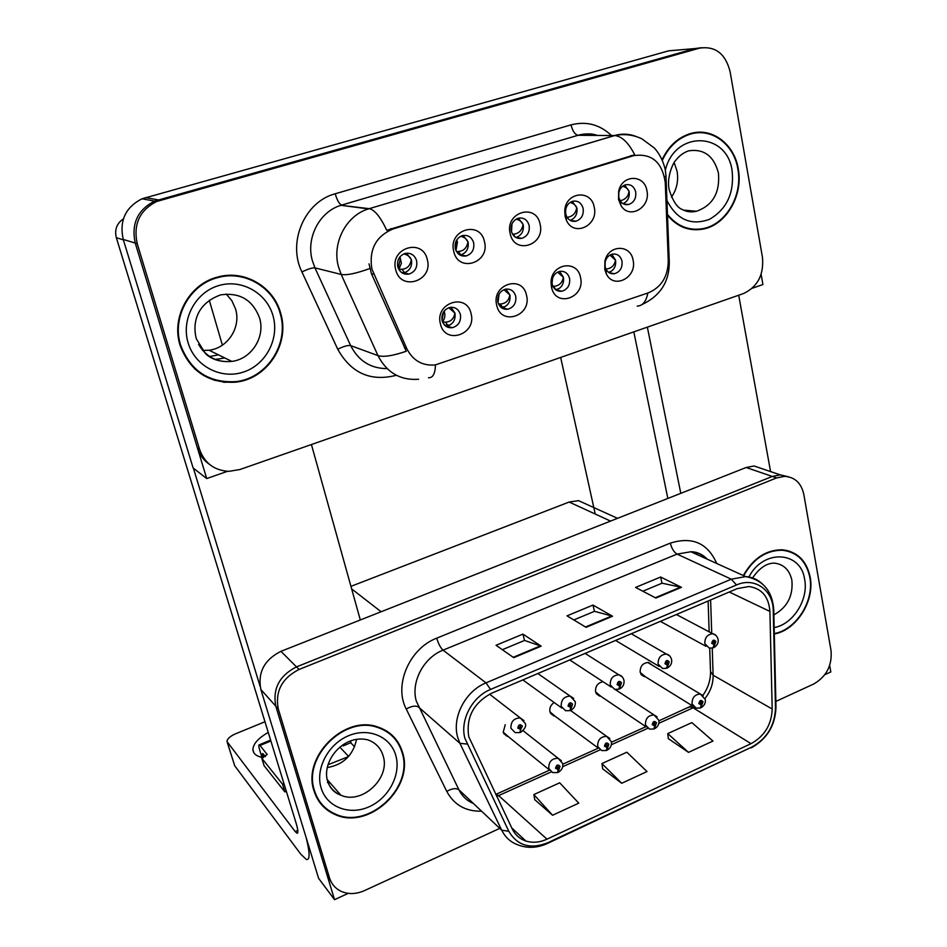 <?xml version="1.0" encoding="UTF-8"?>
<svg xmlns="http://www.w3.org/2000/svg" width="947" height="947" viewBox="0 0 947 947"><rect width="100%" height="100%" fill="white"/><g stroke="black" fill="none" stroke-linecap="round" stroke-linejoin="round"><path stroke-width="1.42" d="M505.248 724.692L503.236 732.149L508.196 736.529M554.184 702.52C550.752 704.84 549.331 707.918 549.923 711.765L555.001 716.157M603.038 681.733C597.723 682.834 595.225 686.208 595.556 691.843L600.718 696.246M652.294 665.22L648.588 662.474C642.871 662.805 640.065 666.108 640.172 672.358L645.392 676.762M350.946 586.347L569.159 502.04L578.522 500.643L589.922 505.816M824.813 674.714L830.815 671.956L829.679 665.445M764.774 469.617L754.061 465.983L746.165 467.498L280.939 651.335C264.308 659.763 257.608 672.477 260.851 689.475L318.594 878.319L334.528 899.65L348.247 893.352M754.061 465.983L780.328 474.885L788.2 476.708L780.328 474.885L772.29 476.448L296.494 666.889C279.412 675.625 272.523 688.729 275.802 706.178L334.528 899.65M351.148 743.206L350.497 740.968L350.97 742.614L343.086 745.94L343.181 744.697M560.66 357.445L595.237 514.043M342.412 745.23L343.086 745.94M511.285 231.056C513.061 236.679 516.6 239.094 521.927 238.313C527.515 236.205 529.918 231.92 529.136 225.445C527.361 219.74 523.75 217.325 518.329 218.189C512.824 220.379 510.48 224.664 511.285 231.056M518.423 218.165L523.206 224.711C523.987 231.127 521.608 235.377 516.056 237.472L515.902 237.508M510.173 233.613C514.375 255.264 545.519 245.237 540.098 224.202C536.215 202.551 504.633 212.27 510.173 233.613M552.231 284.183L552.361 284.704C554.054 289.545 557.238 291.723 561.938 291.214C567.715 289.309 570.26 285.059 569.573 278.454C568.011 273.198 564.72 270.842 559.713 271.41C555.096 272.772 552.527 276.11 551.983 281.413L552.231 284.183M559.559 271.446L563.453 277.329C564.152 283.816 561.654 288.03 555.984 289.971M551.474 287.107L551.687 287.983C556.457 308.106 585.554 297.334 580.523 277.495C577.504 259.206 550.976 263.491 551.059 282.466L551.474 287.107M565.75 213.951L566.507 216.224C568.673 220.296 571.87 221.953 576.072 221.172C581.494 219.1 583.849 214.874 583.139 208.494C581.446 202.824 577.954 200.421 572.675 201.261C568.555 202.67 566.176 205.795 565.537 210.625L565.75 213.951M572.26 201.391L576.877 207.89C577.599 214.01 575.385 218.177 570.224 220.367M565.099 216.342L566.353 220.142C573.574 237.543 598.859 225.599 594.219 207.18C591.319 188.986 565.501 191.945 564.743 210.755L565.099 216.342M618.782 197.296L620.238 200.918C622.439 204.019 625.292 205.203 628.772 204.481C634.04 202.445 636.348 198.278 635.709 191.981C634.099 186.358 630.726 183.967 625.576 184.783C622.143 185.896 619.894 188.441 618.853 192.419L618.782 197.296M624.736 185.067L629.139 191.507C629.814 197.296 627.79 201.344 623.067 203.664M618.545 199.521L620.995 205.606C629.459 219.953 650.956 207.381 646.908 190.607C644.445 174.023 621.777 174.449 618.663 191.33L618.545 199.521M455.306 248.635C457.176 254.293 460.834 256.72 466.291 255.927C472.056 253.784 474.518 249.428 473.666 242.87C471.784 237.117 468.055 234.69 462.491 235.578C456.821 237.804 454.43 242.16 455.306 248.635M463.166 235.424L468.078 241.982C468.931 248.493 466.504 252.813 460.775 254.944L460.029 255.086M453.731 251.369C458.23 273.245 490.25 262.946 484.485 241.698C480.318 219.822 447.848 229.813 453.731 251.369M397.764 266.711C399.717 272.393 403.505 274.843 409.104 274.038C415.058 271.848 417.568 267.433 416.633 260.78C414.668 254.992 410.809 252.553 405.091 253.465C399.243 255.726 396.805 260.141 397.764 266.711M406.452 253.204L411.436 259.738C412.359 266.344 409.873 270.724 403.955 272.89L402.522 273.115M395.692 269.635C400.51 291.723 433.43 281.141 427.322 259.679C422.847 237.579 389.454 247.854 395.692 269.635M442.095 320.583C443.8 325.78 447.209 328.147 452.335 327.686C458.537 325.756 461.225 321.364 460.396 314.534C458.691 309.231 455.211 306.864 449.967 307.408C443.859 309.432 441.243 313.824 442.095 320.583M450.973 307.278L454.962 313.09C455.791 319.885 453.116 324.229 446.96 326.147L445.907 326.265M440.426 323.886C444.948 345.3 476.874 334.504 471.097 313.729C466.895 292.292 434.519 302.791 440.426 323.886M497.909 302.129C499.531 307.325 502.857 309.681 507.876 309.207C513.866 307.29 516.482 302.969 515.724 296.245C514.079 290.966 510.705 288.61 505.58 289.166C499.685 291.167 497.128 295.488 497.909 302.129M505.958 289.095L509.924 294.967C510.693 301.643 508.089 305.928 502.147 307.822L501.721 307.893M496.702 305.242C500.927 326.455 532.001 315.943 526.544 295.369C522.626 274.145 491.138 284.36 496.702 305.242M605.121 266.699L606.009 269.256C607.998 272.748 610.851 274.228 614.567 273.695C620.155 271.813 622.629 267.622 622.013 261.123C620.522 255.891 617.326 253.547 612.437 254.116C608.755 255.11 606.34 257.691 605.192 261.846L605.121 266.699M611.809 254.281L615.574 260.141C616.237 266.261 613.964 270.369 608.779 272.476M604.79 269.457L606.269 273.73C613.62 289.829 637.39 277.578 633.069 260.094C630.595 243.876 608.057 244.681 604.896 261.289L604.79 269.457M223.184 382.162L229.127 381.996M696.353 229.801L697.394 229.529M371.875 268.972L406.76 348.567C412.904 360.606 422.409 366.051 435.277 364.926L648.411 292.812C661.29 287.272 667.907 276.702 668.286 261.112L665.268 182.629C662.249 162.091 651.714 153.094 633.661 155.651L392.981 228.985C375.888 236.253 368.845 249.594 371.875 268.972M701.289 47.729L695.039 48.557L154.61 201.095C137.564 209.879 131.112 223.871 135.243 243.071L206.718 478.566L227.505 471.322M752.226 288.267L762.915 284.538L761.128 274.334M699.383 48.179L156.705 201.474C139.576 210.305 133.089 224.38 137.232 243.675L199.651 449.576C204.659 463.261 214.413 470.517 228.902 471.357L239.934 469.511L743.478 293.558C757.671 286.834 764.004 274.748 762.453 257.288L730.066 71.51C725.378 53.517 715.151 45.74 699.383 48.179L668.724 50.818L141.979 198.799C125.442 207.298 119.192 220.84 123.24 239.437L193.117 467.948L206.718 478.566M222.379 345.146L209.299 300.294M571.503 220.959L575.042 221.361M314.025 790.899C317.588 802.014 324.596 809.886 335.025 814.479C368.537 830.46 414.336 788.011 402.629 752.699C398.734 739.737 390.342 731.131 377.462 726.882C344.294 714.855 301.986 757.055 314.025 790.899M319.861 802.606L323.223 805.779M774.315 634.005C796.581 630.051 814.953 600.777 810.159 577.043C806.619 560.731 797.386 551.651 782.447 549.805C766.194 549.698 753.149 558.28 743.324 575.539M468.765 736.73C465.865 717.53 473.453 703.029 491.54 693.251L737.228 588.62L748.947 586.524C761.767 588.418 768.751 596.717 769.899 611.407L772.196 709.007C771.556 724.668 764.501 736.221 751.042 743.667L546.987 839.172C539.672 842.499 532.616 843.114 525.845 841.007C519.725 838.912 515.192 834.899 512.256 828.968L468.765 736.73M464.93 738.388L508.776 831.265C517.393 845.754 530.415 849.566 547.863 842.7L751.717 747.1C766.845 738.719 774.764 725.733 775.486 708.143L773.249 610.626C773.308 590.135 754.641 576.723 736.517 584.962L490.57 689.44C472.091 696.826 459.745 720.383 464.93 738.388M775.853 701.419L813.639 684.042C826.459 676.632 832.259 665.481 831.04 650.577L803.802 494.346C801.292 483.1 794.912 477.099 784.661 476.353L780.328 474.885L772.29 476.448L296.494 666.889C279.412 675.625 272.523 688.729 275.802 706.178L326.869 874.401L331.805 883.042M642.812 591.212L662.06 583.198L681.438 587.329L660.675 577.019L635.567 587.424L655.88 598.042L681.438 587.329M661.977 583.234L660.675 577.019M502.348 649.689L524.555 640.444L541.163 646.162L522.945 634.111L496.039 645.274L513.736 657.668L541.163 646.162M524.496 640.468L522.945 634.111M573.811 619.942L594.503 611.324L612.543 616.225L593 605.074L567.016 615.846L586.075 627.328L612.543 616.225M594.42 611.36L593 605.074M784.661 476.353L776.599 477.927L299.063 669.458C281.922 678.253 274.985 691.417 278.288 708.936L329.485 877.833C331.367 883.752 334.989 888.132 340.352 890.961C347.798 894.513 355.835 894.394 364.465 890.618L499.803 828.376M534.747 799.67L552.563 815.26L578.771 803.139L559.665 782.814L533.859 794.569L534.783 799.884M668.345 738.648L688.505 752.368L712.973 741.039L691.855 722.608L667.742 733.594L668.369 738.861M621.706 783.276L647.026 771.556L626.867 752.214L601.937 763.566L602.694 768.857L621.706 783.276L601.937 763.566M552.563 815.26L533.859 794.569M688.505 752.368L667.742 733.594M791.621 552.432L789.242 551.071M393.916 737.76L391.004 734.221M180.096 345.395C190.039 371.236 208.458 383.511 235.377 382.197C266.971 379.345 290.102 344.187 280.762 313.54C273.979 286.894 244.575 269.339 217.727 277.045C189.364 283.875 170.91 317.34 180.096 345.395M203.593 375.509L213.738 379.475M667.493 215.241C677.2 226.842 689.002 231.482 702.911 229.127C726.112 225.126 743.466 195.413 738.246 168.791C734.363 144.015 711.955 127.028 690.505 133.563C678.005 137.422 668.535 146.134 662.119 159.7M690.316 229.316L694.376 229.257M418.598 379.274C400.332 380.528 386.79 372.633 377.971 355.61L341.18 274.429L338.493 266.829C331.734 243.19 346.081 215.478 368.442 208.908L369.354 208.683C374.811 209.985 380.599 217.183 386.743 230.299L634.715 154.787C628.441 142.595 621.753 136.19 614.65 135.563L614.473 135.563C622.013 133.385 629.364 133.752 636.514 136.64M396.402 375.272C370.727 381.878 351.183 373.201 337.748 349.265L301.939 271.955C287.213 242.468 304.532 201.699 335.226 193.78L571.017 124.874C572.604 131.124 574.936 134.592 578.025 135.291L614.473 135.563L369.223 208.671L340.967 205.31C319.47 211.572 305.774 238.017 312.344 260.626L314.96 267.894L350.662 345.619L377.971 355.61C383.488 357.291 392.922 355.835 406.287 351.242L371.425 273.671L369.022 263.846M701.561 228.985L698.413 229.73M695.039 48.557L154.61 201.095C137.564 209.879 131.112 223.871 135.243 243.071L197.426 447.955C199.616 454.891 203.652 460.384 209.547 464.432M234.643 381.807L224.392 382.292M695.69 229.304L693.346 229.695M220.414 381.179L214.093 380.185M702.106 132.793L698.046 132.284M254.648 281.673L244.717 277.128M700.851 707.776L703.005 701.763C701.04 699.584 699.667 700.212 698.85 703.645L701.289 704.923L700.105 703.076L701.218 701.763L701.467 704.84M700.093 702.994L701.076 703.597M701.289 704.923L700.235 708.013L696.116 708.096L692.044 703.881C691.985 697.714 694.743 694.435 700.33 694.033L703.266 695.725M700.082 702.911L701.147 703.562M713.6 647.701L715.861 641.486C713.908 639.237 712.511 639.841 711.706 643.309L714.133 644.658L712.949 642.764L713.92 643.297M712.949 642.764L714.014 641.439L714.618 642.03L714.322 644.576M714.133 644.658L712.949 647.926L709.256 648.079L704.828 643.652C704.71 637.627 707.362 634.336 712.783 633.768L715.873 635.342M712.937 642.693L714.002 643.273M654.401 728.788L656.484 722.762C654.46 720.572 653.039 721.212 652.234 724.68L654.744 725.958L653.513 724.112L654.673 722.774L654.933 725.876M653.489 723.934L654.519 724.621M654.744 725.958L653.809 729.024L649.464 729.083L645.416 724.893C645.345 718.548 648.222 715.234 654.046 714.938L657.1 716.832M653.489 723.851L654.59 724.585M606.826 750.308L608.838 744.271C606.731 742.081 605.275 742.732 604.482 746.236L607.074 747.503L605.784 745.644L606.991 744.306L607.264 747.42M605.76 745.384L606.826 746.153M607.074 747.503L606.258 750.557L601.653 750.569L597.664 746.414C597.593 739.891 600.587 736.529 606.648 736.34L609.821 738.471M605.772 745.301L606.897 746.118M558.079 772.35L560.008 766.301C557.83 764.111 556.339 764.785 555.546 768.325L558.221 769.58L556.883 767.721L558.138 766.36L558.41 769.497M556.872 767.354L557.949 768.218M558.221 769.58L557.534 772.61L552.646 772.563L548.739 768.455C548.656 761.731 551.781 758.346 558.114 758.287L561.37 760.666M556.883 767.271L558.032 768.183M667.055 668.097L669.245 661.87C667.209 659.609 665.788 660.225 664.983 663.729L667.493 665.078L666.262 663.172L667.375 661.835L667.682 664.995M666.25 663.113L667.268 663.705M667.493 665.078L666.428 668.333L662.533 668.464L658.106 664.048C657.976 657.869 660.722 654.531 666.368 654.046L669.612 655.833M666.238 663.03L667.339 663.681M619.385 688.99L621.481 682.751C619.374 680.479 617.918 681.118 617.113 684.657L619.705 685.995L618.427 684.089L619.587 682.728L619.906 685.912M618.403 683.935L619.468 684.622M619.705 685.995L618.782 689.238L614.639 689.333L610.247 684.941C610.093 678.585 612.958 675.211 618.853 674.82L622.226 676.845M618.403 683.852L619.539 684.586M607.299 750.107C610.519 748.118 611.88 745.313 611.36 741.667L606.648 736.34L570.496 710.439L572.544 704.142C570.354 701.869 568.863 702.532 568.058 706.107L570.745 707.445L569.407 705.515L570.615 704.154L570.934 707.35M569.384 705.266L570.473 706.048M570.745 707.445L569.94 710.652L565.537 710.712L561.192 706.355C561.026 699.809 564.021 696.4 570.165 696.116L573.681 698.413M569.384 705.184L570.556 706.012M520.448 732.351L520.743 729.332L522.365 726.077C520.104 723.804 518.577 724.479 517.772 728.089L520.542 729.415L519.157 727.485L520.412 726.1L520.743 729.332M519.134 727.13L520.258 728.018M520.542 729.415L519.891 732.599L515.18 732.611L510.918 728.302C510.741 721.555 513.878 718.098 520.305 717.944L523.928 720.537M519.145 727.047L520.341 727.983M608.53 272.31L611.324 271.28M605.95 269.126C611.36 268.486 614.544 265.491 615.503 260.153L609.975 255.074M629.128 191.46L628.962 191.531C628.382 189.116 626.298 187.34 622.724 186.216M628.962 191.531C628.334 196.491 625.399 199.568 620.143 200.776M327.496 782.565L330.266 783.039M215.147 359.635L224.664 357.895M209.287 356.557L218.485 354.853M193.401 468.185L260.094 686.315M311.421 444.534L360.31 619.965M306.189 837.74C309.989 853.081 310.036 860.338 306.331 859.485L300.767 854.147L234.714 765.768L227.351 742.697M264.971 721.744L235.685 733.759C230.18 736.174 227.268 738.767 226.972 741.513L295.18 831.549L297.796 830.401M263.124 757.659C256.554 756.404 253.145 753.694 252.908 749.539C253.204 743.833 258.318 738.127 268.25 732.41M350.686 742.732L354.592 746.792M295.18 831.549L296.956 833.218C298.423 833.396 298.116 829.939 296.02 822.86L116.327 237.697C114.409 229.695 116.765 223.409 123.406 218.84M647.357 327.153L680.786 493.328M738.696 295.227L770.574 471.582M667.836 498.442L633.827 331.876M555.487 289.593L558.896 288.776M552.941 286.314L553.581 286.337C558.979 285.994 562.246 282.999 563.382 277.341L557.629 272.144M500.833 307.195L505.142 306.686M498.489 303.904L500.253 303.999C505.58 303.703 508.788 300.696 509.853 294.979L503.922 289.675M444.652 325.212L450.014 325.034M442.521 321.921L445.481 322.134C450.748 321.873 453.873 318.867 454.88 313.102L448.831 307.716M576.865 207.843L576.699 207.902C576.048 205.392 573.858 203.569 570.118 202.433M576.699 207.902C575.693 213.489 572.497 216.626 567.099 217.325M523.206 224.664L523.04 224.723C522.306 222.107 520.01 220.237 516.151 219.112M523.04 224.723C521.892 230.595 518.648 233.743 513.298 234.193L512.528 234.193M468.078 241.935L467.913 241.994C467.096 239.295 464.705 237.377 460.739 236.253M467.913 241.994C466.835 247.925 463.651 251.085 458.384 251.488L460.81 254.932M466.291 255.927L459.733 254.921M458.384 251.488L456.418 251.476M411.424 259.691L411.27 259.75C410.371 256.98 407.908 255.015 403.86 253.879M411.27 259.75C410.252 265.728 407.151 268.901 401.954 269.256L404.558 272.724M404.464 272.724L401.777 272.653M401.954 269.256L398.936 269.185L401.41 263.313L399.977 256.791M398.723 269.185L401.031 272.073M270.878 740.98L260.046 745.478L267.149 754.499L261.774 758.227L264.106 765.721L284.881 791.905L286.325 791.29M262.852 753.516L265.361 756.617M260.046 745.478L259.253 744.804C258.484 744.792 258.697 746.769 259.88 750.734L261.952 757.434M262.307 753.741L263.479 757.517M261.774 758.227L282.502 784.14L284.881 791.905M282.502 784.14L283.946 783.524M327.958 764.762L348.437 756.641M348.283 756.097L339.878 747.159M314.499 790.686C302.59 757.186 344.471 715.435 377.297 727.355C390.022 731.569 398.32 740.081 402.179 752.901C413.768 787.821 368.454 829.832 335.297 814.041C324.963 809.496 318.026 801.707 314.499 790.686M387.347 731.475L390.685 734.612M356.569 739.358C353.077 755.363 343.299 764.774 327.224 767.579M320.275 802.287L317.328 798.7M662.367 160.256C668.7 146.643 678.111 137.919 690.6 134.06C711.824 127.596 733.996 144.406 737.831 168.921C743.004 195.26 725.84 224.664 702.887 228.629C688.907 230.985 677.093 226.238 667.457 214.424M693.95 132.769L698.057 132.793M674.169 162.671L677.069 171.194C678.644 180.711 676.785 189.364 671.482 197.13M690.41 228.819L686.386 228.405M743.667 575.693C753.386 558.623 766.301 550.148 782.388 550.243C797.149 552.077 806.288 561.062 809.792 577.208C814.538 600.694 796.344 629.684 774.303 633.579M786.578 550.361L789.076 551.497M180.64 345.217C171.549 317.446 189.838 284.313 217.917 277.578C244.468 269.978 273.541 287.343 280.253 313.694C289.498 344.01 266.628 378.8 235.377 381.653C208.719 382.967 190.477 370.822 180.64 345.217M233.696 275.352L244.634 277.684M226.274 294.055L231.956 300.85L235.554 308.971C241.26 327.153 227.848 348.117 209.074 350.236L202.528 350.449M214.922 359.552L217.384 358.984M203.925 375.048L194.632 368.833M260.851 689.475L278.288 708.936M280.939 651.335L299.063 669.458M746.165 467.498L776.599 477.927M351.657 588.904L381.108 611.75M569.159 502.04L610.543 521.087M373.686 274.204L371.425 273.671M123.24 239.437L137.232 243.675M145.459 197.615L160.303 200.243M633.543 155.699L630.761 155.604M392.981 228.985L390.851 228.641M406.76 348.567L404.416 347.774M481.561 811.177C465.711 811.543 454.11 804.95 446.771 791.408L406.239 709.019C393.561 685.285 409.412 648.399 436.733 638.16L670.31 543.128C671.683 548.514 673.944 552.172 677.081 554.102L443.042 650.151C423.569 657.656 410.69 682.183 416.301 701.1L458.928 789.81C462.16 796.261 467.025 800.842 473.512 803.577M670.31 543.128C692.198 536.274 707.669 543.057 716.749 563.489M707.504 559.298C702.911 554.788 697.371 552.279 690.872 551.758L677.081 554.102L731.285 579.185L745.656 576.593C752.001 577.054 757.482 579.398 762.086 583.648M547.863 842.7L546.727 843.801C537.02 848.015 527.586 848.441 518.411 845.067C510.907 842.451 505.343 837.491 501.721 830.199L459.922 743.324L457.614 737.05C451.837 717.116 465.533 691.014 486.012 682.87L490.57 689.44M467.001 744.058L459.922 743.324L418.538 707.054C415.709 705.361 411.614 706.012 406.239 709.019M751.717 747.1L547.567 843.41M775.486 708.143L775.972 706.651M446.771 791.408C451.991 788.413 456.052 787.88 458.928 789.81L501.721 830.199L508.776 831.265M773.249 610.626L773.746 609.323M736.517 584.962L731.285 579.185L486.012 682.87L443.042 650.151C440.497 647.784 438.402 643.782 436.733 638.16M329.485 877.833L326.869 874.401M751.042 743.667L693.133 707.8L694.187 707.302M705.006 698.484C710.546 691.428 713.257 683.675 713.127 675.211L712.227 648.115M772.196 709.007L713.127 675.211L710.499 671.565L709.705 648.162M769.899 611.407L729.249 592.017M711.73 633.212L710.605 599.96M496.725 796.451L551.166 771.935M546.987 839.172L498.678 795.646L495.683 794.273M562.684 766.727L600.007 749.87M611.348 744.744L647.665 728.338M658.84 723.295L693.133 707.8L689.972 706.805L688.232 707.598M611.869 615.941L585.518 626.985M540.548 645.842L513.215 657.301M680.715 587.081L655.288 597.735M571.017 124.874C586.276 120.956 599.771 124.507 611.513 135.539M596.918 135.433C590.703 133.503 584.417 133.456 578.061 135.291L340.967 205.31L368.442 208.908L614.65 135.563C624.132 133.657 633.2 134.734 641.841 138.783L654.389 148.052C659.55 153.781 663.172 160.966 665.244 169.62L665.966 175.657M369.732 268.546C356.072 273.505 346.555 275.47 341.18 274.429L314.96 267.894C312.261 267.658 307.917 269.019 301.939 271.955M647.831 293.014C646.209 301.548 642.67 305.917 637.201 306.094M428.47 377.735C432.826 378.042 435.158 373.769 435.49 364.903M668.298 263.325L669.269 261.846M664.522 176.675L665.99 176.024L669.292 262.485C669.233 281.969 660.166 295.985 642.09 304.508M199.651 449.576L197.426 447.955M337.748 349.265C343.572 346.318 347.88 345.099 350.662 345.619C358.534 360.914 370.679 368.572 387.098 368.608M335.226 193.78C337.132 200.326 339.286 204.09 341.678 205.085L578.025 135.291C586.252 133.385 592.621 133.432 597.131 135.433M227.434 742.815L234.714 765.768M123.359 239.84L116.327 237.697M553.581 286.337L555.771 289.616M552.586 278.134L552.054 283.129M500.253 303.999L502.537 307.29M499.093 294.079L498.015 302.543M497.649 300.294L498.371 295.63M445.481 322.134L447.884 325.437M444.806 325.223L442.675 322.3M444.131 311.101C445.492 315.079 444.948 318.642 442.486 321.826M442.024 320.228L443.504 312.001M565.572 212.815L565.726 209.299M511.96 223.954L511.522 231.944M511.321 225.848L511.037 229.446M513.298 234.193L515.251 237.105M456.714 239.97L457.437 242.006L455.957 250.564M456.146 241L455.4 249.002M399.433 257.501L400.202 259.49L398.214 268.108M266.959 753.99L267.149 754.593M383.156 755.943C380.73 747.952 375.58 742.59 367.732 739.832C342.968 733.854 321.175 761.933 327.709 781.524C330.136 788.449 334.528 793.018 340.896 795.22C362.062 804.867 390.614 778.103 383.156 755.943M321.08 787.857C315.185 768.786 328.147 744.129 348.437 735.772C368.655 727.118 390.744 736.671 395.834 755.635C401.232 774.468 388.767 798.25 368.975 806.844C349.265 815.71 326.679 807.045 321.08 787.857M327.698 781.689C330.219 788.093 334.622 792.603 340.896 795.22L327.165 779.499M718.442 173.088C713.92 155.971 703.964 148.561 688.564 150.845C683.379 152.692 679.094 155.888 675.708 160.434C673.388 162.209 666.321 177.172 669.198 189.779C672.891 201.131 677.235 207.701 682.242 209.476C686.504 211.844 691.239 212.436 696.447 211.252C712.736 205.523 720.075 192.797 718.442 173.088M665.35 170.211C674.655 130.165 727.118 131.526 732.102 170.732C734.363 193.022 726.799 209.228 709.433 219.361C690.896 225.942 676.726 219.633 666.925 200.421M773.877 614.863C787.265 607.418 793.266 595.888 791.881 580.274C789.632 570.082 783.856 564.376 774.563 563.122C766.762 562.992 759.423 567.928 752.581 577.942M748.899 576.995C763.27 548.715 800.973 550.965 804.642 579.422C808.738 599.546 793.041 624.404 774.173 627.577M259.585 318.038C252.766 299.915 239.78 292.197 220.651 294.884C196.68 303.537 192.241 322.809 196.313 338.777L205.31 353.397C207.547 355.788 215.857 362.879 231.814 361.399C251.417 359.114 265.48 337.096 259.585 318.038M188.133 342.85C180.96 319.589 195.331 292.493 218.426 285.674C241.426 278.513 266.876 293.002 273.067 315.978C279.602 338.848 265.835 364.891 243.379 372.088C221.03 379.64 194.975 366.217 188.133 342.85M198.598 344.459C206.245 357.114 217.325 362.76 231.814 361.399L209.074 350.236M503.745 733.523L507.237 736.352M550.633 713.505L554.031 716.015M596.456 693.914L599.723 696.128M641.249 674.738L644.386 676.667M578.522 500.643L617.539 518.329M516.056 237.472L521.927 238.313M556.078 290.031L561.938 291.214M552.361 284.704L551.687 287.983M570.556 220.544L576.072 221.172M566.507 216.224L566.353 220.142M623.813 204.055L628.772 204.481M620.238 200.918L620.995 205.606M403.955 272.89L409.104 274.038M446.96 326.147L452.335 327.686M502.147 307.822L507.876 309.207M609.276 272.807L614.567 273.695M606.009 269.256L606.269 273.73M141.979 198.799L156.705 201.474M633.661 155.651L630.88 155.568M618.853 192.419L618.663 191.33M565.537 210.625L564.743 210.755M551.983 281.413L551.059 282.466M334.279 813.603L335.025 814.479M707.314 559.215C702.425 554.232 696.945 551.746 690.872 551.758L745.656 576.593C762.974 579.895 772.338 590.94 773.758 609.738L775.984 707.125C775.356 725.378 767.094 738.968 751.208 747.893M525.845 841.007L511.771 827.938M495.766 794.438L549.461 770.195M562.802 764.182L598.35 748.142L550.195 712.618M611.454 742.223L645.901 726.692M658.946 720.797L692.079 705.61M702.934 695.358C707.977 688.149 710.51 680.467 710.522 672.311M709.161 631.85L708.107 601.025M647.582 662.391L700.33 694.033L705.266 699.466C705.764 702.816 704.45 705.503 701.336 707.539M640.717 673.873L693.074 706.225M676.407 614.52L712.783 633.768C715.34 634.23 717.116 636.076 718.098 639.332C718.666 642.539 717.341 645.25 714.109 647.452M660.343 621.362L706.083 646.339M615.088 689.44L654.046 714.938L658.875 720.324C659.29 724.029 657.952 726.775 654.874 728.563M595.971 693.05L646.28 726.941M523.016 730.646L558.114 758.287L562.696 763.542C563.24 767.271 561.855 770.148 558.541 772.172M503.366 732.623L549.236 769.804M631.27 633.744L666.368 654.046C668.89 654.555 670.642 656.389 671.612 659.586C672.121 663.089 670.772 665.848 667.564 667.86M615.574 640.432L659.183 666.463M585.104 653.406L618.853 674.82C621.327 675.377 623.043 677.212 623.99 680.325C624.393 684.255 623.019 687.084 619.871 688.777M569.751 659.941L611.123 687.025M537.849 673.53L570.165 696.116L575.208 701.561C575.752 705.302 574.356 708.19 571.005 710.214M522.839 679.922L561.879 708.072M489.552 694.163L520.305 717.944L525.194 723.33C526.496 725.828 525.064 728.776 520.909 732.173M296.956 833.218L297.689 832.887M252.908 749.539L253.95 752.877M259.253 744.804L270.605 740.092M377.297 727.355L376.527 726.609M690.6 134.06L688.907 134.048M683.592 210.127L696.447 211.252M782.388 550.243L781.157 549.745M217.917 277.578L216.934 277.258"/></g></svg>
